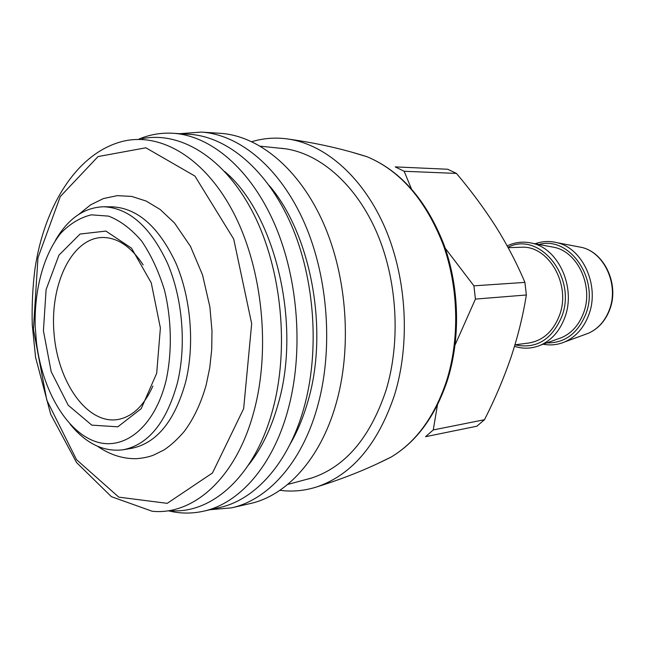<?xml version="1.0" encoding="UTF-8"?>
<svg xmlns="http://www.w3.org/2000/svg" width="645" height="645" viewBox="0 0 645 645"><rect width="100%" height="100%" fill="white"/><g stroke="black" fill="none" stroke-linecap="round" stroke-linejoin="round"><path stroke-width="0.97" d="M484.484 419.718L433.271 429.941L425.555 436.697L476.857 426.208L484.484 419.718C494.828 399.416 503.632 378.712 510.904 357.604C517.887 336.529 523.039 315.655 526.36 294.991L524.909 282.397C516.984 263.587 507.317 245.036 495.916 226.758C484.242 208.504 471.092 190.727 456.458 173.424L447.662 169.24L395.224 166.894L404.141 171.272L411.373 188.711M526.36 294.991L475.421 299.087L473.906 285.832L524.909 282.397M456.458 173.424L404.141 171.272M475.421 299.087L455.128 344.841M445.195 248.172L473.906 285.832M437.439 404.939L433.271 429.941M557.852 338.956L561.787 337.545C571.881 332.989 579.17 324.717 583.636 312.744C593.674 286.598 578.057 252.324 554.531 247.398L550.427 246.632M514.968 344.817L528.666 343.035C543.001 340.649 553.289 331.377 559.513 315.228C571.349 284.405 548.258 244.906 520.958 247.269L508.171 247.672M279.914 490.313C292.516 491.998 305.037 490.781 317.501 486.677C352.339 474.47 378.018 443.897 394.538 394.958C410.349 343.688 406.834 279.051 385.363 228.596C363.764 178.149 326.507 145.286 289.541 139.247C276.584 137.191 264.023 137.998 251.856 141.666M307.931 479.09L312.244 477.832C345.696 466.464 370.286 437.326 386 390.418C400.868 341.737 397.376 280.478 376.898 232.781C356.306 185.091 320.879 154.163 285.767 148.826L281.309 148.269M210.028 509.727L231.539 507.849L250.083 503.6C286.162 495.747 319.985 459.417 335.69 405.076C352.186 348.824 347.324 277.068 323.258 222.799C299.087 168.514 258.661 135.724 220.284 133.322L201.296 132.088L179.77 133.684M231.539 507.849C267.586 500.02 301.4 463.255 317.074 408.083C333.538 350.985 328.579 278.043 304.408 222.896C280.14 167.74 239.642 134.491 201.296 132.088M290.024 444.3C297.345 431.747 303.279 417.533 307.826 401.666C329.071 330.869 311.269 234.474 269.191 185.478M168.821 510.913C180.31 513.678 191.855 513.783 203.449 511.219L219.421 507.591C255.001 499.948 288.371 463.392 303.771 408.454C319.928 351.678 314.954 279.156 291.064 224.363C267.078 169.554 227.145 136.563 189.372 134.289L173.029 133.265C161.177 132.588 149.801 134.531 138.901 139.102M203.449 511.219C238.981 503.592 272.319 466.674 287.678 411.026C303.795 353.541 298.74 280.003 274.778 224.468C250.72 168.917 210.746 135.531 173.029 133.265M248.373 465.166C261.257 449.113 271.166 428.796 278.092 404.205C301.747 324.338 275.254 214.043 224.742 171.53M171.965 510.8C213.003 513.097 254.993 475.381 272.529 410.47C289.557 349.01 281.768 269.239 253.429 213.56C225.041 157.791 180.479 130.862 142.021 138.707M70.224 424.297C86.164 443.776 103.877 452.258 123.38 449.734L131.556 448.348C156.654 443.228 174.674 421.169 185.607 382.187C194.855 344.986 191.025 298.175 175.859 263.031C158.783 226.798 137.538 208.061 112.117 206.819L103.821 206.755C84.173 207.384 68.039 218.591 55.422 240.375M123.38 449.734C148.439 444.615 166.418 422.443 177.327 383.227C186.542 345.801 182.688 298.691 167.523 263.329C150.438 226.863 129.202 208.004 103.821 206.755M166.12 380.429C172.183 352.218 171.667 320.251 164.604 290.556C158.791 271.505 151.115 254.977 141.569 240.972C131.266 228.935 120.268 220.655 108.594 216.131L91.324 214.833C80.117 217.567 69.926 223.718 60.743 233.288C43.562 254.856 34.29 289.573 35.169 326.144L36.507 342.866C42.231 389.161 65.508 430.433 94.388 441.132C123.155 451.976 154.59 427.853 166.12 380.429M156.687 373.286L160.387 327.95L151.252 282.849L131.524 248.188L105.933 231.087L80.069 234.038L58.945 255.162L46.101 289.581L43.425 330.78L51.189 371.665L68.209 405.221L91.792 425.136L117.841 426.813L141.215 408.648L156.687 373.286M143.15 264.893C131.112 246.664 117.584 237.521 102.563 237.465C71.797 237.957 49.802 284.332 53.995 333.046C57.647 381.8 86.769 424.055 117.221 419.629C132.04 417.17 143.932 405.979 152.897 386.057M584.652 334.626L588.474 333.231C598.149 328.813 605.131 320.952 609.428 309.632C619.135 284.8 604.26 252.284 581.564 247.39L577.573 246.624M557.006 242.673L581.564 247.39C604.639 252.389 619.498 284.679 609.791 309.447C605.462 320.807 598.358 328.732 588.474 333.231L564.98 341.81C575.985 336.779 583.943 327.725 588.845 314.647C599.915 285.92 582.822 248.22 557.006 242.673C549.516 240.819 542.219 241.19 535.1 243.786M546.815 342.914C564.802 343.132 577.823 333.465 585.862 313.913C599.713 278.898 569.269 235.514 538.889 244.487M561.787 337.545L540.526 345.172C551.789 340.084 559.916 330.764 564.907 317.219C576.13 287.614 558.554 248.736 532.327 243.27C523.595 241.174 515.218 242.06 507.204 245.906M514.984 344.817C536.188 349.3 551.806 339.851 561.843 316.461C577.202 277.165 539.365 230.676 507.978 247.333M377.099 463.868L391.289 456.974C416.049 441.978 434.407 416.823 446.38 381.501C459.845 339.488 458.7 287.743 443.155 244.6C425.684 200.023 400.343 170.74 367.134 156.767L352.017 152.236M253.88 411.583C270.763 349.542 262.507 268.812 233.78 213.237C205.005 157.557 160.339 131.854 122.405 141.432C76.965 153.034 44.279 205.94 34.927 269.102C32.645 287.356 31.75 305.915 32.25 324.757L35.58 357.394L50.713 414.324L76.594 462.602L111.408 496.674L152.172 511.251C193.444 515.524 236.312 477.953 253.88 411.583M243.649 408.68L251.671 323.669L233.716 239.077L194.911 176.069L145.875 147.794L98.048 156.574L60.299 196.531L37.966 257.782L33.411 329.321L46.811 400.206L76.513 459.667L118.793 497.15L167.224 503.342L212.495 472.962L243.649 408.68M543.187 344.22C550.62 345.639 557.893 344.841 564.98 341.81M554.531 247.398L532.327 243.27M514.508 346.333C523.288 349.122 531.964 348.743 540.526 345.172M289.541 139.247C316.848 143.109 342.713 148.947 367.134 156.767C400.876 170.941 426.482 200.24 443.954 244.657C459.546 287.638 460.699 339.06 447.178 381.026C435.157 416.396 416.525 441.712 391.289 456.974C368.432 468.601 343.841 478.501 317.501 486.677M285.767 148.826L260.443 146.205M312.244 477.832L287.67 484.468M78.9 214.285L90.574 204.868L103.458 198.547L117.229 195.645L131.717 196.427L146.205 201.071L160.186 209.504L174.521 223.017L190.469 246.342L202.53 274.907L209.891 306.931L211.995 331.054L211.713 349.566L209.77 367.594L206.223 384.775C201.119 403.004 193.831 418.516 184.349 431.303C177.56 439.261 170.772 445.469 163.991 449.952L153.784 455.023C149.06 456.918 143.23 458.144 136.305 458.692C122.695 458.877 109.779 454.741 97.572 446.292"/></g></svg>
